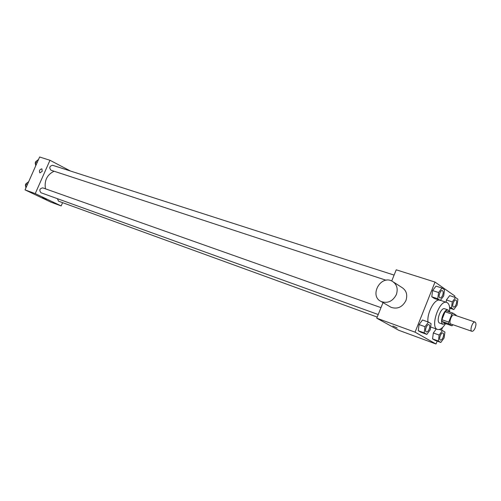 <?xml version="1.0" encoding="UTF-8"?>
<svg xmlns="http://www.w3.org/2000/svg" width="501" height="501" viewBox="0 0 501 501"><rect width="100%" height="100%" fill="white"/><g stroke="black" fill="none" stroke-linecap="round" stroke-linejoin="round"><path stroke-width="0.75" d="M475.205 327.817C474.134 330.291 473.032 331.449 471.892 331.299C469.381 330.685 472.7 321.009 475.061 322.068C476.188 322.851 476.232 324.767 475.205 327.817M471.892 331.299L450.913 324.015C448.332 323.377 451.589 313.87 454.025 314.947L475.061 322.068M456.198 315.68L456.16 315.204L452.992 313.112L451.915 314.108L448.752 322.099L448.764 323.803L451.971 325.819L453.061 324.761M448.764 323.803L441.913 321.423L445.151 323.446L451.971 325.819M441.913 321.423L441.895 319.726L448.752 322.099M452.992 313.112L446.122 310.795L445.038 311.779L441.895 319.726M449.472 311.923L448.082 309.912C444.362 308.228 439.158 322.393 442.84 324.203L445.514 323.571M443.135 324.341L439.452 323.02C435.757 321.204 440.943 307.082 444.681 308.773L448.082 309.912M445.038 311.779L451.915 314.108M445.552 323.583C442.734 328.099 440.053 330.046 437.517 329.433C429.708 327.472 439.402 299.203 446.767 302.447C449.14 303.512 450.061 306.675 449.529 311.941M437.517 329.433L430.635 326.978M427.979 321.924C426.789 313.588 434.035 299.473 439.139 300.074M428.461 322.093L422.531 320.001L419.061 324.579L418.26 330.723L420.928 332.251L426.827 334.392L430.259 329.802L431.079 323.671L428.461 322.093L424.998 326.696L424.178 332.871L426.827 334.392M441.995 288.037L436.008 286.127L432.601 290.567L431.774 296.78L434.348 298.49L440.298 300.456L443.667 295.991L444.519 289.81L441.995 288.037L438.582 292.509L437.736 298.746L440.298 300.456M454.52 297.199L454.958 296.085L435.018 282.069L415.066 332.163L436.002 344.005L437.148 341.106M441.456 330.203L442.521 327.529M449.704 309.374L450.13 308.284M439.164 335.056L433.34 332.958L436.29 328.994L433.34 332.958L432.538 338.901L435.037 340.336L440.824 342.446L444.105 337.968L444.938 332.05L442.477 330.566L439.164 335.056L438.344 341.018L440.824 342.446M455.547 297.531L449.679 295.628L446.416 299.967L446.103 302.228L446.416 299.967L452.284 301.896L451.439 307.915L453.837 309.524L457.069 305.165L457.92 299.191L455.547 297.531L452.284 301.896M383.027 302.598L376.752 318.185L398.683 330.259L436.002 344.005M376.752 318.185L415.066 332.163M397.155 327.98L392.859 325.976L397.155 327.98M435.018 282.069L396.228 269.801L391.732 280.98M393.692 282.201L401.577 287.267C406.342 290.192 407.795 294.613 405.929 300.544C402.403 307.169 397.437 309.424 391.03 307.307L389.697 306.518M396.347 294.588C392.753 301.351 387.711 303.669 381.23 301.539C368.999 296.248 380.315 274.755 391.989 281.105C396.805 284.054 398.257 288.545 396.347 294.588M45.459 188.827C44.188 180.529 47.063 174.667 54.089 171.229M378.224 314.528L40.957 192.741C39.022 190.211 39.61 188.583 42.717 187.856L380.998 307.639M377.203 317.07L58.536 201.183L57.377 198.672M386.133 280.253L51.002 170.215C48.992 167.741 49.524 166.1 52.586 165.274L394.099 275.087M70.528 171.041L49.968 160.27L35.239 193.599L61.166 205.93L62.6 202.661M49.968 160.27L39.623 156.995L25.05 189.879L35.239 193.599M25.05 189.879L50.952 202.166L61.166 205.93M46.662 199.373L42.522 197.551M42.216 171.311L39.873 172.901C38.909 170.791 39.579 169.432 41.884 168.831L42.216 171.311L41.884 168.831C39.579 169.432 38.909 170.791 39.873 172.901M38.552 159.406L35.615 161.879L35.677 165.894M35.615 161.879L37.224 162.399M35.659 164.798C34.838 162.906 35.333 161.51 37.137 160.596M28.714 181.612L25.745 184.143L25.827 188.132M25.745 184.143L27.342 184.706M25.802 186.911C25.012 185.001 25.545 183.604 27.405 182.727M453.524 307.088L453.499 307.082C451.47 306.606 453.95 299.172 455.866 299.993L455.879 299.999C456.824 300.625 456.887 302.122 456.092 304.489C455.284 306.349 454.426 307.213 453.524 307.088C451.495 306.612 453.975 299.185 455.891 300.005L455.891 300.005M449.585 307.301L451.439 307.915M449.666 308.128L453.837 309.524M449.679 295.628L446.416 299.967M439.922 297.92L439.922 297.92C437.761 297.412 440.298 289.741 442.345 290.599L442.37 290.605C443.372 291.263 443.454 292.816 442.633 295.271C441.794 297.174 440.905 298.057 439.953 297.926C437.793 297.419 440.329 289.747 442.37 290.605M436.008 286.127L432.601 290.567L438.582 292.509M432.601 290.567L431.774 296.78L437.736 298.746M431.774 296.78L434.348 298.49M440.392 340.054L440.417 340.06C438.388 339.521 441.018 332.113 442.922 332.996C443.823 333.61 443.88 335.069 443.097 337.367C442.245 339.302 441.356 340.198 440.417 340.06L440.392 340.054C438.362 339.509 440.986 332.107 442.897 332.983L442.909 332.99M433.34 332.958L432.538 338.901L438.344 341.018M432.538 338.901L435.037 340.336M439.396 329.47L442.477 330.566M426.376 331.912L426.345 331.9C424.19 331.324 426.89 323.684 428.919 324.61L428.937 324.61C429.914 325.262 429.99 326.777 429.182 329.157C428.305 331.148 427.366 332.063 426.376 331.912C424.215 331.336 426.915 323.69 428.95 324.617L428.919 324.61M422.531 320.001L419.061 324.579L424.998 326.696M419.061 324.579L418.26 330.723L424.178 332.871M418.26 330.723L420.928 332.251M440.379 300.343L446.767 302.447M391.03 307.307L381.23 301.539"/></g></svg>
